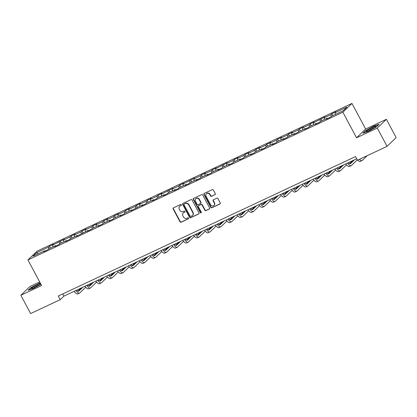 <?xml version="1.0" encoding="UTF-8"?>
<svg xmlns="http://www.w3.org/2000/svg" width="417" height="417" viewBox="0 0 417 417"><rect width="100%" height="100%" fill="white"/><g stroke="black" fill="none" stroke-linecap="round" stroke-linejoin="round"><path stroke-width="0.63" d="M181.437 204.737A0.573 0.526 -134 0 0 180.691 204.455L173.43 207.864A0.818 0.751 -134 0 0 173.128 208.901L180.029 221.828A0.818 0.751 -134 0 0 181.098 222.225L188.359 218.816A0.573 0.526 -134 0 0 188.567 218.091A0.573 0.526 -134 0 0 187.822 217.81L186.884 218.253A2.622 2.398 -134 0 1 183.47 216.981L182.891 215.902A2.622 2.398 -134 0 1 183.855 212.581L184.794 212.138A0.573 0.526 -134 0 0 185.002 211.414A0.573 0.526 -134 0 0 184.257 211.132L183.318 211.575A2.622 2.398 -134 0 1 179.904 210.304L179.326 209.225A2.622 2.398 -134 0 1 180.29 205.904L181.228 205.461A0.573 0.526 -134 0 0 181.437 204.737M214.995 194.692A0.818 0.751 -134 0 0 215.297 193.655L213.358 190.032A0.818 0.751 -134 0 0 212.295 189.631L204.226 193.415A0.818 0.751 -134 0 0 203.923 194.458L210.825 207.379A0.818 0.751 -134 0 0 211.893 207.775L219.962 203.991A0.818 0.751 -134 0 0 220.259 202.954L217.919 198.575A0.818 0.751 -134 0 0 216.856 198.179L213.4 199.795A0.818 0.751 -134 0 0 213.103 200.832L214.26 203.006A2.194 2.002 -134 0 1 213.957 205.445A2.194 2.002 -134 0 1 210.606 204.721L206.061 196.214A2.194 2.002 -134 0 1 206.368 193.78A2.194 2.002 -134 0 1 209.72 194.499L210.476 195.917A0.818 0.751 -134 0 0 211.544 196.313L215.24 194.458A0.818 0.751 -134 0 0 215.287 194.431M356.545 137.803L377.302 128.066L387.065 146.351L396.15 137.589L386.387 119.304L365.631 129.035L351.964 103.437L342.878 112.199L356.545 137.803L365.631 129.035M39.683 281.939L29.935 286.515L20.85 295.278L41.606 285.541L27.934 259.937L342.878 112.199M20.85 295.278L30.613 313.563L60.215 299.677L63.895 296.127L356.686 158.778M387.065 146.351L357.468 160.237L355.513 156.578L58.26 296.023L60.215 299.677M192.096 200.004A0.818 0.751 -134 0 0 191.033 199.607L182.964 203.392A0.818 0.751 -134 0 0 182.667 204.429L189.563 217.351A0.818 0.751 -134 0 0 190.632 217.752L198.7 213.968A0.818 0.751 -134 0 0 198.998 212.925L192.096 200.004M193.597 198.403L201.661 194.619A0.818 0.751 -134 0 1 202.73 195.015L209.631 207.942A0.818 0.751 -134 0 1 209.329 208.98L205.878 210.601A0.818 0.751 -134 0 1 204.81 210.199L202.01 204.961A0.818 0.751 -134 0 0 200.942 204.565L198.654 205.638A0.818 0.751 -134 0 0 198.356 206.676L201.265 212.133A0.573 0.526 -134 0 1 201.187 212.769A0.573 0.526 -134 0 1 200.311 212.581L193.295 199.441A0.818 0.751 -134 0 1 193.597 198.403M351.964 103.437L37.019 251.175L27.934 259.937M331.864 113.747L330.968 114.612L324.28 117.745L325.177 116.885L313.417 122.843L314.314 121.978L310.133 123.938L309.237 124.803L302.554 127.941L303.451 127.076L299.27 129.035L298.374 129.901L291.686 133.039L292.583 132.173L288.402 134.133L287.511 134.999L280.823 138.136L281.72 137.271L277.54 139.231L276.643 140.096L269.955 143.229L270.852 142.364L266.677 144.329L265.78 145.189L259.093 148.327L259.989 147.462L255.809 149.422L254.912 150.287L248.23 153.425L249.126 152.559L244.946 154.519L244.049 155.385L237.362 158.523L238.258 157.657L234.078 159.617L233.186 160.482L226.499 163.615L227.395 162.755L215.631 168.713L216.527 167.848L212.352 169.808L211.455 170.673L204.768 173.811L205.664 172.946L201.484 174.905L200.587 175.771L193.905 178.909L194.802 178.043L183.037 184.006L183.933 183.141L179.753 185.101L178.862 185.966L172.174 189.099L173.071 188.239L161.306 194.197L162.203 193.332L158.027 195.292L157.131 196.157L150.443 199.295L151.34 198.429L147.159 200.389L146.263 201.255L139.58 204.393L140.477 203.527L136.296 205.487L135.4 206.352L128.712 209.49L129.609 208.625L125.434 210.585L124.537 211.45L117.849 214.583L118.746 213.723L114.566 215.683L113.669 216.543L106.987 219.681L107.878 218.816L103.703 220.775L102.806 221.641L96.118 224.779L97.015 223.913L92.835 225.873L91.938 226.739L85.256 229.876L86.152 229.011L81.972 230.971L81.075 231.836L74.388 234.974L75.284 234.109L71.109 236.069L70.212 236.934L63.525 240.067L64.421 239.202L52.662 245.165L53.553 244.299L49.378 246.259L48.481 247.125L36.639 252.681L32.912 256.278L44.749 250.726L43.853 251.592L48.033 249.632L48.93 248.767L55.612 245.629L54.716 246.494L58.896 244.534L59.793 243.669L66.48 240.531L65.584 241.396L69.764 239.436L70.655 238.571L77.343 235.433L76.447 236.298L88.211 230.34L87.315 231.206L91.49 229.241L92.386 228.38L99.074 225.243L98.177 226.108L102.358 224.148L103.254 223.283L109.937 220.145L109.04 221.01L113.221 219.05L114.117 218.185L120.805 215.047L119.908 215.912L124.084 213.952L124.98 213.087L131.668 209.949L130.771 210.814L142.536 204.856L141.639 205.722L145.814 203.757L146.711 202.897L153.399 199.759L152.502 200.624L156.683 198.664L157.579 197.799L164.262 194.661L163.365 195.526L167.545 193.566L168.442 192.701L175.13 189.563L174.233 190.428L178.408 188.468L179.305 187.603L185.992 184.47L185.096 185.33L189.276 183.371L190.173 182.505L196.855 179.373L195.964 180.238L200.139 178.278L201.036 177.413L207.723 174.275L206.827 175.14L211.007 173.18L211.904 172.315L218.586 169.177L217.69 170.042L221.87 168.082L222.767 167.217L229.454 164.079L228.558 164.944L232.733 162.984L233.629 162.119L240.317 158.986L239.421 159.847L243.601 157.887L244.498 157.027L251.18 153.889L250.289 154.754L254.464 152.794L255.36 151.929L262.048 148.791L261.151 149.656L265.332 147.696L266.228 146.831L272.911 143.693L272.014 144.558L276.195 142.598L277.091 141.733L283.779 138.595L282.882 139.46L287.058 137.501L287.954 136.635L294.642 133.503L293.745 134.363L297.926 132.403L298.822 131.543L305.505 128.405L304.613 129.27L308.788 127.31L309.685 126.445L316.373 123.307L315.476 124.172L319.657 122.212L320.548 121.347L327.236 118.209L326.339 119.074L330.519 117.114L331.416 116.249L343.254 110.698L346.986 107.096L335.148 112.653L336.045 111.787L331.864 113.747L332.844 115.582M331.239 116.421L330.968 114.612M324.541 119.476L324.28 117.745M327.236 118.209L327.595 118.485M320.376 121.519L320.105 119.705M313.678 124.574L313.417 122.843M316.373 123.307L316.727 123.583M309.508 126.612L309.237 124.803M302.81 129.666L302.554 127.941M305.505 128.405L305.864 128.681M298.645 131.709L298.374 129.901M291.947 134.764L291.686 133.039M294.642 133.503L294.996 133.779M287.782 136.807L287.511 134.999M281.079 139.862L280.823 138.136M283.779 138.595L284.133 138.877M276.914 141.905L276.643 140.096M270.216 144.96L269.955 143.229M272.911 143.693L273.271 143.969M266.051 147.003L265.78 145.189M259.353 150.057L259.093 148.327M262.048 148.791L262.402 149.067M255.183 152.096L254.912 150.287M248.485 155.15L248.23 153.425M251.18 153.889L251.54 154.165M244.32 157.193L244.049 155.385M237.622 160.248L237.362 158.523M240.317 158.986L240.672 159.263M233.457 162.291L233.186 160.482M226.759 165.346L226.499 163.615M229.454 164.079L229.809 164.361M222.589 167.389L222.318 165.58M215.891 170.444L215.631 168.713M218.586 169.177L218.946 169.453M211.727 172.482L211.455 170.673M205.028 175.541L204.768 173.811M207.723 174.275L208.078 174.551M200.858 177.579L200.587 175.771M194.16 180.634L193.905 178.909M196.855 179.373L197.215 179.649M189.996 182.677L189.725 180.869M183.298 185.732L183.037 184.006M185.992 184.47L186.347 184.747M179.133 187.775L178.862 185.966M172.435 190.83L172.174 189.099M175.13 189.563L175.484 189.839M168.265 192.873L167.994 191.059M161.567 195.927L161.306 194.197M164.262 194.661L164.621 194.937M157.402 197.966L157.131 196.157M150.704 201.025L150.443 199.295M153.399 199.759L153.753 200.035M146.534 203.063L146.263 201.255M139.836 206.118L139.58 204.393M142.536 204.856L142.89 205.133M135.671 208.161L135.4 206.352M128.973 211.216L128.712 209.49M131.668 209.949L132.022 210.231M124.808 213.259L124.537 211.45M118.11 216.314L117.849 214.583M120.805 215.047L121.159 215.323M113.94 218.357L113.669 216.543M107.242 221.411L106.987 219.681M109.937 220.145L110.296 220.421M103.077 223.449L102.806 221.641M96.379 226.504L96.118 224.779M99.074 225.243L99.428 225.519M92.209 228.547L91.938 226.739M85.511 231.602L85.256 229.876M88.211 230.34L88.566 230.617M81.346 233.645L81.075 231.836M74.648 236.7L74.388 234.974M77.343 235.433L77.698 235.714M70.483 238.743L70.212 236.934M63.785 241.797L63.525 240.067M66.48 240.531L66.835 240.807M59.615 243.841L59.344 242.027M52.917 246.895L52.662 245.165M55.612 245.629L55.972 245.905M48.753 248.933L48.481 247.125M38.14 253.823L36.639 252.681M44.749 250.726L45.104 251.003M377.302 128.066L386.387 119.304M335.404 114.378L335.148 112.653M62.722 293.928L63.895 296.127M50.358 248.094L49.378 246.259M61.221 242.996L60.241 241.167M72.084 237.904L71.109 236.069M82.952 232.806L81.972 230.971M93.815 227.708L92.835 225.873M104.683 222.61L103.703 220.775M115.545 217.512L114.566 215.683M126.408 212.42L125.434 210.585M137.276 207.322L136.296 205.487M148.139 202.224L147.159 200.389M159.007 197.126L158.027 195.292M169.87 192.034L168.89 190.199M180.733 186.936L179.753 185.101M191.601 181.838L190.621 180.003M202.464 176.74L201.484 174.905M213.332 171.642L212.352 169.808M224.195 166.55L223.215 164.715M235.058 161.452L234.078 159.617M245.926 156.354L244.946 154.519M256.789 151.256L255.809 149.422M267.657 146.158L266.677 144.329M278.52 141.066L277.54 139.231M289.382 135.968L288.402 134.133M300.25 130.87L299.27 129.035M311.113 125.772L310.133 123.938M321.976 120.675L321.001 118.845M40.131 282.778L30.832 287.662L28.101 290.305L33.454 288.47L40.955 284.321M379.136 124.276L373.783 126.106L365.693 130.578L362.962 133.221L368.315 131.386L376.4 126.914L379.136 124.276M181.228 205.461L180.535 205.664A2.622 2.398 -134 0 0 179.941 206.076L179.696 206.311M183.261 212.988L183.506 212.753A2.622 2.398 -134 0 1 184.1 212.342L184.794 212.138M173.378 207.89A0.818 0.751 -134 0 0 173.373 208.667L180.274 221.589A0.818 0.751 -134 0 0 181.343 221.985L188.588 218.586M182.917 203.418A0.818 0.751 -134 0 0 182.912 204.194L189.808 217.116A0.818 0.751 -134 0 0 190.877 217.512L198.945 213.728A0.818 0.751 -134 0 0 198.992 213.702M184.251 204.043A0.573 0.526 -134 0 0 184.043 204.768L190.1 216.115A0.573 0.526 -134 0 0 190.845 216.392L191.841 215.928A2.622 2.398 -134 0 0 192.8 212.602L188.661 204.851A2.622 2.398 -134 0 0 185.247 203.579L184.496 203.804A0.573 0.526 -134 0 0 184.366 203.897L184.121 204.132M192.435 215.516L192.68 215.281A2.622 2.398 -134 0 0 193.045 212.368L192.8 212.602M184.496 203.804L185.492 203.34A2.622 2.398 -134 0 1 188.906 204.611L193.045 212.368M198.466 205.763L198.716 205.529A0.818 0.751 -134 0 1 198.899 205.399L201.192 204.325A0.818 0.751 -134 0 1 202.255 204.721L205.055 209.965A0.818 0.751 -134 0 0 206.123 210.361L209.574 208.74A0.818 0.751 -134 0 0 209.621 208.719M193.545 198.429A0.818 0.751 -134 0 0 193.54 199.206L200.556 212.347A0.573 0.526 -134 0 0 201.291 212.628M199.107 199.519A2.194 2.002 -134 0 0 195.755 198.8A2.194 2.002 -134 0 0 195.448 201.239L197.048 204.236A0.818 0.751 -134 0 0 198.117 204.632L200.41 203.559A0.818 0.751 -134 0 0 200.707 202.521L199.107 199.519L199.352 199.284A2.194 2.002 -134 0 0 196 198.565L195.755 198.8M200.593 203.428L200.838 203.194A0.818 0.751 -134 0 0 200.952 202.281L200.707 202.521M199.352 199.284L200.952 202.281M206.368 193.78L206.613 193.54A2.194 2.002 -134 0 1 209.965 194.259L210.721 195.682A0.818 0.751 -134 0 0 211.789 196.079L215.24 194.458M213.957 205.445L214.202 205.206A2.194 2.002 -134 0 0 214.505 202.771L214.26 203.006M213.353 199.821A0.818 0.751 -134 0 0 213.348 200.598L214.505 202.771M204.179 193.441A0.818 0.751 -134 0 0 204.168 194.218L211.07 207.145A0.818 0.751 -134 0 0 212.138 207.541L220.207 203.757A0.818 0.751 -134 0 0 220.254 203.731M76.697 290.123A4.175 1.626 64.9 0 0 78.683 291.191A4.175 1.626 64.9 0 0 78.86 291.066L82.816 287.25M77.901 291.129L81.075 288.069M88.404 284.629L87.763 285.249M85.73 287.209L79.84 292.896A6.265 2.445 -115.1 0 1 79.569 293.083A6.265 2.445 -115.1 0 1 75.868 290.513M79.569 293.083L77.828 293.896A6.265 2.445 -115.1 0 1 74.127 291.327M40.47 283.414A5.431 0.657 -28.1 0 0 33.141 287.047A5.431 0.657 -28.1 0 0 31.65 288.6A5.431 0.657 -28.1 0 0 39.386 284.91A5.431 0.657 -28.1 0 0 40.736 283.909M39.62 284.754A4.113 0.5 -28.1 0 0 34.257 287.454A4.113 0.5 -28.1 0 0 33.386 288.084M28.622 290.123L31.077 287.756L40.23 282.971M372.725 127.352A5.431 0.657 -28.1 0 0 367.836 130.073A5.431 0.657 -28.1 0 0 366.512 131.517A5.431 0.657 -28.1 0 0 369.53 130.432A5.431 0.657 -28.1 0 0 375.873 126.518A5.431 0.657 -28.1 0 0 372.725 127.352M374.482 127.67A4.113 0.5 -28.1 0 0 372.689 128.394A4.113 0.5 -28.1 0 0 368.247 131.001M363.483 133.039L365.938 130.672L373.778 126.335L378.777 124.626M87.565 285.025A4.175 1.626 64.9 0 0 89.546 286.093A4.175 1.626 64.9 0 0 89.728 285.968L93.679 282.153M88.764 286.036L91.938 282.971M99.272 279.531L98.626 280.151M96.593 282.116L90.703 287.798A6.265 2.445 -115.1 0 1 90.432 287.985A6.265 2.445 -115.1 0 1 86.731 285.416M90.432 287.985L88.691 288.799A6.265 2.445 -115.1 0 1 84.99 286.229M98.428 279.927A4.175 1.626 64.9 0 0 100.414 280.995A4.175 1.626 64.9 0 0 100.591 280.87L104.547 277.055M99.632 280.938L102.806 277.873M110.135 274.433L109.494 275.053M107.461 277.018L101.566 282.7A6.265 2.445 -115.1 0 1 101.3 282.888A6.265 2.445 -115.1 0 1 97.594 280.318M101.3 282.888L99.559 283.706A6.265 2.445 -115.1 0 1 95.853 281.136M109.29 274.829A4.175 1.626 64.9 0 0 111.276 275.898A4.175 1.626 64.9 0 0 111.454 275.778L115.41 271.962M110.495 275.84L113.669 272.775M121.003 269.34L120.357 269.961M118.324 271.92L112.434 277.602A6.265 2.445 -115.1 0 1 112.163 277.79A6.265 2.445 -115.1 0 1 108.462 275.22M112.163 277.79L110.422 278.608A6.265 2.445 -115.1 0 1 106.721 276.038M120.159 269.731A4.175 1.626 64.9 0 0 122.145 270.805A4.175 1.626 64.9 0 0 122.322 270.68L126.278 266.864M121.357 270.742L124.532 267.683M131.866 264.242L131.225 264.863M129.187 266.823L123.296 272.509A6.265 2.445 -115.1 0 1 123.031 272.692A6.265 2.445 -115.1 0 1 119.325 270.122M123.031 272.692L121.29 273.51A6.265 2.445 -115.1 0 1 117.584 270.941M131.021 264.639A4.175 1.626 64.9 0 0 133.007 265.707A4.175 1.626 64.9 0 0 133.185 265.582L137.141 261.767M132.225 265.645L135.4 262.585M142.729 259.145L142.088 259.765M140.055 261.725L134.165 267.412A6.265 2.445 -115.1 0 1 133.893 267.599A6.265 2.445 -115.1 0 1 130.193 265.03M133.893 267.599L132.153 268.412A6.265 2.445 -115.1 0 1 128.446 265.843M141.889 259.541A4.175 1.626 64.9 0 0 143.87 260.609A4.175 1.626 64.9 0 0 144.053 260.484L148.004 256.669M143.088 260.552L146.263 257.487M153.597 254.047L152.95 254.667M150.918 256.632L145.027 262.314A6.265 2.445 -115.1 0 1 144.756 262.502A6.265 2.445 -115.1 0 1 141.055 259.932M144.756 262.502L143.015 263.315A6.265 2.445 -115.1 0 1 139.314 260.745M152.752 254.443A4.175 1.626 64.9 0 0 154.738 255.512A4.175 1.626 64.9 0 0 154.915 255.386L158.872 251.571M153.951 255.454L157.131 252.389M164.46 248.949L163.818 249.569M161.786 251.534L155.89 257.216A6.265 2.445 -115.1 0 1 155.624 257.404A6.265 2.445 -115.1 0 1 151.918 254.834M155.624 257.404L153.883 258.222A6.265 2.445 -115.1 0 1 150.177 255.652M163.615 249.345A4.175 1.626 64.9 0 0 165.601 250.414A4.175 1.626 64.9 0 0 165.778 250.294L169.735 246.478M164.819 250.356L167.994 247.291M175.328 243.856L174.681 244.477M172.648 246.437L166.758 252.118A6.265 2.445 -115.1 0 1 166.487 252.306A6.265 2.445 -115.1 0 1 162.786 249.736M166.487 252.306L164.746 253.124A6.265 2.445 -115.1 0 1 161.045 250.554M174.483 244.247A4.175 1.626 64.9 0 0 176.464 245.321A4.175 1.626 64.9 0 0 176.646 245.196L180.597 241.38M175.682 245.259L178.857 242.199M186.19 238.759L185.544 239.379M183.511 241.339L177.621 247.026A6.265 2.445 -115.1 0 1 177.355 247.208A6.265 2.445 -115.1 0 1 173.649 244.638M177.355 247.208L175.614 248.026A6.265 2.445 -115.1 0 1 171.908 245.457M185.346 239.155A4.175 1.626 64.9 0 0 187.332 240.223A4.175 1.626 64.9 0 0 187.509 240.098L191.466 236.283M186.55 240.166L189.725 237.101M197.053 233.661L196.412 234.281M194.379 236.241L188.489 241.928A6.265 2.445 -115.1 0 1 188.218 242.115A6.265 2.445 -115.1 0 1 184.512 239.546M188.218 242.115L186.477 242.929A6.265 2.445 -115.1 0 1 182.771 240.359M196.214 234.057A4.175 1.626 64.9 0 0 198.195 235.125A4.175 1.626 64.9 0 0 198.377 235L202.328 231.185M197.413 235.068L200.587 232.003M207.921 228.563L207.275 229.183M205.242 231.148L199.352 236.83A6.265 2.445 -115.1 0 1 199.081 237.018A6.265 2.445 -115.1 0 1 195.38 234.448M199.081 237.018L197.34 237.836A6.265 2.445 -115.1 0 1 193.639 235.266M207.077 228.959A4.175 1.626 64.9 0 0 209.063 230.028A4.175 1.626 64.9 0 0 209.24 229.903L213.196 226.092M208.276 229.97L211.455 226.905M218.784 223.465L218.143 224.091M216.11 226.05L210.215 231.732A6.265 2.445 -115.1 0 1 209.949 231.92A6.265 2.445 -115.1 0 1 206.243 229.35M209.949 231.92L208.208 232.738A6.265 2.445 -115.1 0 1 204.502 230.168M217.94 223.861A4.175 1.626 64.9 0 0 219.926 224.93A4.175 1.626 64.9 0 0 220.103 224.81L224.059 220.994M219.144 224.872L222.318 221.808M229.652 218.372L229.006 218.993M226.973 220.953L221.083 226.634A6.265 2.445 -115.1 0 1 220.812 226.822A6.265 2.445 -115.1 0 1 217.111 224.252M220.812 226.822L219.071 227.64A6.265 2.445 -115.1 0 1 215.37 225.071M228.808 218.769A4.175 1.626 64.9 0 0 230.789 219.837A4.175 1.626 64.9 0 0 230.971 219.712L234.922 215.897M230.007 219.775L233.181 216.715M240.515 213.275L239.869 213.895M237.836 215.855L231.946 221.542A6.265 2.445 -115.1 0 1 231.68 221.724A6.265 2.445 -115.1 0 1 227.974 219.154M231.68 221.724L229.939 222.542A6.265 2.445 -115.1 0 1 226.233 219.973M239.671 213.671A4.175 1.626 64.9 0 0 241.657 214.739A4.175 1.626 64.9 0 0 241.834 214.614L245.79 210.799M240.875 214.682L244.049 211.617M251.378 208.177L250.737 208.797M248.704 210.762L242.809 216.444A6.265 2.445 -115.1 0 1 242.543 216.632A6.265 2.445 -115.1 0 1 238.837 214.062M242.543 216.632L240.802 217.445A6.265 2.445 -115.1 0 1 237.096 214.875M250.539 208.573A4.175 1.626 64.9 0 0 252.52 209.642A4.175 1.626 64.9 0 0 252.702 209.516L256.653 205.701M251.738 209.584L254.912 206.519M262.246 203.079L261.6 203.699M259.567 205.664L253.677 211.346A6.265 2.445 -115.1 0 1 253.406 211.534A6.265 2.445 -115.1 0 1 249.705 208.964M253.406 211.534L251.665 212.352A6.265 2.445 -115.1 0 1 247.964 209.782M261.402 203.475A4.175 1.626 64.9 0 0 263.388 204.544A4.175 1.626 64.9 0 0 263.565 204.419L267.521 200.608M262.601 204.486L265.78 201.421M273.109 197.981L272.468 198.607M270.435 200.567L264.54 206.248A6.265 2.445 -115.1 0 1 264.274 206.436A6.265 2.445 -115.1 0 1 260.568 203.866M264.274 206.436L262.533 207.254A6.265 2.445 -115.1 0 1 258.827 204.684M272.265 198.377A4.175 1.626 64.9 0 0 274.25 199.451A4.175 1.626 64.9 0 0 274.428 199.326L278.384 195.51M273.469 199.389L276.643 196.324M283.977 192.889L283.331 193.509M281.298 195.469L275.408 201.156A6.265 2.445 -115.1 0 1 275.137 201.338A6.265 2.445 -115.1 0 1 271.436 198.768M275.137 201.338L273.396 202.156A6.265 2.445 -115.1 0 1 269.695 199.587M283.133 193.285A4.175 1.626 64.9 0 0 285.113 194.353A4.175 1.626 64.9 0 0 285.296 194.228L289.247 190.413M284.331 194.291L287.506 191.231M294.84 187.791L294.193 188.411M292.161 190.371L286.271 196.058A6.265 2.445 -115.1 0 1 286.005 196.24A6.265 2.445 -115.1 0 1 282.299 193.67M286.005 196.24L284.264 197.059A6.265 2.445 -115.1 0 1 280.558 194.489M293.995 188.187A4.175 1.626 64.9 0 0 295.981 189.255A4.175 1.626 64.9 0 0 296.159 189.13L300.115 185.315M295.2 189.198L298.374 186.133M305.703 182.693L305.062 183.313M303.029 185.278L297.133 190.96A6.265 2.445 -115.1 0 1 296.868 191.148A6.265 2.445 -115.1 0 1 293.161 188.578M296.868 191.148L295.127 191.961A6.265 2.445 -115.1 0 1 291.42 189.391M304.863 183.089A4.175 1.626 64.9 0 0 306.844 184.158A4.175 1.626 64.9 0 0 307.027 184.033L310.978 180.217M306.062 184.1L309.237 181.035M316.571 177.595L315.924 178.215M313.892 180.18L308.001 185.862A6.265 2.445 -115.1 0 1 307.73 186.05A6.265 2.445 -115.1 0 1 304.029 183.48M307.73 186.05L305.989 186.868A6.265 2.445 -115.1 0 1 302.289 184.298M315.726 177.991A4.175 1.626 64.9 0 0 317.712 179.06A4.175 1.626 64.9 0 0 317.89 178.94L321.846 175.124M316.925 179.002L320.105 175.938M327.434 172.502L326.792 173.123M324.76 175.083L318.864 180.764A6.265 2.445 -115.1 0 1 318.598 180.952A6.265 2.445 -115.1 0 1 314.892 178.382M318.598 180.952L316.857 181.77A6.265 2.445 -115.1 0 1 313.151 179.201M326.589 172.893A4.175 1.626 64.9 0 0 328.575 173.967A4.175 1.626 64.9 0 0 328.752 173.842L332.709 170.027M327.793 173.905L330.968 170.845M338.296 167.405L337.655 168.025M335.622 169.985L329.732 175.672A6.265 2.445 -115.1 0 1 329.461 175.854A6.265 2.445 -115.1 0 1 325.76 173.284M329.461 175.854L327.72 176.672A6.265 2.445 -115.1 0 1 324.019 174.103M337.457 167.801A4.175 1.626 64.9 0 0 339.438 168.869A4.175 1.626 64.9 0 0 339.62 168.744L343.572 164.929M338.656 168.807L341.831 165.747M349.165 162.307L348.518 162.927M346.485 164.887L340.595 170.574A6.265 2.445 -115.1 0 1 340.329 170.762A6.265 2.445 -115.1 0 1 336.623 168.192M340.329 170.762L338.588 171.575A6.265 2.445 -115.1 0 1 334.882 169.005M348.32 162.703A4.175 1.626 64.9 0 0 350.306 163.772A4.175 1.626 64.9 0 0 350.483 163.646L354.44 159.831M349.524 163.714L352.699 160.649M357.27 159.873L351.458 165.476A6.265 2.445 -115.1 0 1 351.192 165.664A6.265 2.445 -115.1 0 1 347.486 163.094M351.192 165.664L349.451 166.477A6.265 2.445 -115.1 0 1 345.745 163.907M360.7 158.721A4.175 1.626 64.9 0 0 361.169 158.674A4.175 1.626 64.9 0 0 361.351 158.549L361.622 158.288M367.21 155.666L362.326 160.378A6.265 2.445 -115.1 0 1 362.055 160.566A6.265 2.445 -115.1 0 1 359.407 159.325M362.055 160.566L360.314 161.384A6.265 2.445 -115.1 0 1 357.666 160.144M356.983 159.33A6.265 2.445 -115.1 0 1 356.613 158.814M78.474 291.248L78.86 291.066M89.337 286.151L89.728 285.968M100.2 281.053L100.591 280.87M111.068 275.96L111.454 275.778M121.931 270.862L122.322 270.68M132.799 265.765L133.185 265.582M143.662 260.667L144.053 260.484M154.525 255.569L154.915 255.386M165.393 250.476L165.778 250.294M176.255 245.378L176.646 245.196M187.124 240.281L187.509 240.098M197.986 235.183L198.377 235M208.849 230.085L209.24 229.903M219.717 224.992L220.103 224.81M230.58 219.895L230.971 219.712M241.448 214.797L241.834 214.614M252.311 209.699L252.702 209.516M263.174 204.601L263.565 204.419M274.042 199.508L274.428 199.326M284.905 194.411L285.296 194.228M295.773 189.313L296.159 189.13M306.636 184.215L307.027 184.033M317.499 179.122L317.89 178.94M328.367 174.025L328.752 173.842M339.229 168.927L339.62 168.744M350.098 163.829L350.483 163.646M360.96 158.731L361.351 158.549"/></g></svg>
